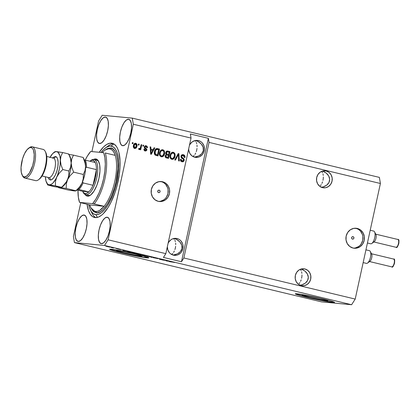 <?xml version="1.0" encoding="UTF-8"?>
<svg xmlns="http://www.w3.org/2000/svg" width="420" height="420" viewBox="0 0 420 420"><rect width="100%" height="100%" fill="white"/><g stroke="black" fill="none" stroke-linecap="round" stroke-linejoin="round"><path stroke-width="0.63" d="M353.036 236.665A1.255 1.155 -84.6 0 1 352.648 239.138A1.255 1.155 -84.6 0 1 352.501 239.111L351.781 238.56L351.64 237.615L352.159 236.833L353.036 236.665L353.756 237.211L353.892 238.156L353.378 238.943L352.501 239.111A1.255 1.155 -84.6 0 1 352.884 236.639A1.255 1.155 -84.6 0 1 353.036 236.665L352.737 236.633L353.036 236.665M353.498 248.147A10.038 9.261 95.4 0 0 362.906 239.243A10.038 9.261 95.4 0 0 355.85 228.317L357.315 228.459A10.038 9.261 -84.6 0 1 364.319 239.778A10.038 9.261 -84.6 0 1 354.228 248.246A10.038 9.261 -84.6 0 1 353.042 248.047L349.755 246.477L347.293 243.653L346.033 240.004L346.164 236.093L347.666 232.507L350.312 229.798L353.703 228.375L357.315 228.459L360.602 230.034L363.064 232.859L364.329 236.502L364.198 240.419L362.691 243.999L360.045 246.708L356.659 248.131L353.042 248.047A10.038 9.261 -84.6 0 1 346.043 236.733A10.038 9.261 -84.6 0 1 356.129 228.26A10.038 9.261 -84.6 0 1 357.315 228.459L355.85 228.317A10.038 9.261 95.4 0 0 355.394 228.223M159.196 190.171A1.255 1.155 -84.6 0 1 158.812 192.644A1.255 1.155 -84.6 0 1 158.66 192.623L157.941 192.071L157.799 191.126L158.319 190.339L159.196 190.171L159.915 190.722L160.057 191.667L159.537 192.454L158.66 192.623A1.255 1.155 -84.6 0 1 159.049 190.145A1.255 1.155 -84.6 0 1 159.196 190.171L158.897 190.145L159.196 190.171M158.713 201.427A10.038 9.261 95.4 0 0 168.121 192.523A10.038 9.261 95.4 0 0 161.065 181.603L162.529 181.739A10.038 9.261 -84.6 0 1 169.533 193.058A10.038 9.261 -84.6 0 1 159.442 201.527A10.038 9.261 -84.6 0 1 158.256 201.332L154.97 199.757L152.507 196.933L151.247 193.284L151.379 189.373L152.88 185.787L155.526 183.078L158.917 181.66L162.529 181.739L165.816 183.314L168.284 186.139L169.543 189.787L169.412 193.699L167.911 197.284L165.26 199.994L161.873 201.411L158.256 201.332A10.038 9.261 -84.6 0 1 151.258 190.013A10.038 9.261 -84.6 0 1 161.343 181.545A10.038 9.261 -84.6 0 1 162.529 181.739L161.065 181.603A10.038 9.261 95.4 0 0 160.608 181.503M326.834 300.757L326.944 300.263L327.873 300.725A13.209 0.662 12.3 0 1 326.834 300.757L309.892 297.428L302.988 295.559L302.064 295.097L303.104 295.066A13.209 0.662 12.3 0 1 317.63 297.827A13.209 0.662 12.3 0 1 327.873 300.725L326.834 300.757A13.209 0.662 12.3 0 1 312.312 297.995A13.209 0.662 12.3 0 1 302.064 295.097A13.209 0.662 12.3 0 1 303.104 295.066L320.045 298.394L326.949 300.269L326.834 300.757M141.067 256.205L141.178 255.707L142.107 256.174A13.209 0.662 12.3 0 1 141.067 256.205L124.126 252.877L117.222 251.003L116.293 250.541L117.332 250.509A13.209 0.662 12.3 0 1 131.859 253.276A13.209 0.662 12.3 0 1 142.107 256.168L141.067 256.205A13.209 0.662 12.3 0 1 126.541 253.439A13.209 0.662 12.3 0 1 116.293 250.541A13.209 0.662 12.3 0 1 117.332 250.509L134.274 253.838L141.183 255.712L141.067 256.205M109.662 249.202A20.076 1.003 -167.7 0 0 126.126 253.701A20.076 1.003 -167.7 0 0 147.236 257.68L147.194 257.88A20.076 1.003 12.3 0 1 125.118 253.68A20.076 1.003 12.3 0 1 109.547 249.275A20.076 1.003 12.3 0 1 111.121 249.228L133.203 253.428L143.189 255.885L148.775 257.828L142.868 257.271L125.113 253.675L112.728 250.541L109.877 249.548L109.547 249.275L109.967 249.165L111.121 249.228A20.076 1.003 12.3 0 1 133.198 253.428A20.076 1.003 12.3 0 1 148.775 257.828A20.076 1.003 12.3 0 1 147.194 257.88L147.236 257.68A20.076 1.003 -167.7 0 0 148.696 257.712M295.433 293.753A20.076 1.003 -167.7 0 0 311.892 298.258A20.076 1.003 -167.7 0 0 333.002 302.237L332.96 302.431A20.076 1.003 12.3 0 1 310.884 298.231A20.076 1.003 12.3 0 1 295.312 293.832A20.076 1.003 12.3 0 1 296.893 293.785L318.974 297.985L331.359 301.119L334.541 302.384L325.637 301.298L310.879 298.231L298.494 295.097L295.643 294.105L295.312 293.832L295.733 293.722L296.893 293.785A20.076 1.003 12.3 0 1 318.969 297.985A20.076 1.003 12.3 0 1 334.541 302.384A20.076 1.003 12.3 0 1 332.96 302.431L333.002 302.237A20.076 1.003 -167.7 0 0 334.462 302.264M303.098 269.861L301.151 268.984L304.826 271L303.098 269.861M306.254 272.365L304.826 271L307.34 273.893L306.254 272.365M308.038 275.531L307.34 273.893L308.322 277.216L308.038 275.531M308.175 278.88L308.322 277.216L307.613 280.46L308.175 278.88M306.653 281.904L307.613 280.46L305.324 283.143L306.653 281.904M303.686 284.135L305.324 283.143L301.807 284.844L303.686 284.135M299.744 285.243L301.807 284.844L299.744 285.243M304.836 268.952A8.531 7.87 -84.6 0 1 310.784 278.576A8.531 7.87 -84.6 0 1 302.211 285.773A8.531 7.87 -84.6 0 1 301.203 285.605L298.41 284.267L296.315 281.867L295.244 278.764L295.355 275.441L296.63 272.396L298.882 270.092L301.765 268.884L304.836 268.952L307.629 270.291L309.724 272.69L310.795 275.793L310.685 279.116L309.409 282.167L307.156 284.466L304.274 285.673L301.203 285.605A8.531 7.87 -84.6 0 1 295.255 275.987A8.531 7.87 -84.6 0 1 303.828 268.784A8.531 7.87 -84.6 0 1 304.836 268.952L302.804 268.763L304.836 268.952M324.455 171.911L322.507 171.034L326.183 173.05L324.455 171.911M327.611 174.41L326.183 173.05L328.697 175.943L327.611 174.41M329.395 177.581L328.697 175.943L329.679 179.267L329.395 177.581M329.532 180.931L329.679 179.267L328.97 182.511L329.532 180.931M328.004 183.95L328.97 182.511L326.681 185.194L328.004 183.95M325.043 186.186L326.681 185.194L323.164 186.895L325.043 186.186M321.101 187.294L323.164 186.895L321.101 187.294M326.193 171.003A8.531 7.87 -84.6 0 1 332.141 180.626A8.531 7.87 -84.6 0 1 323.568 187.824A8.531 7.87 -84.6 0 1 322.56 187.656L319.767 186.317L317.672 183.918L316.601 180.815L316.712 177.492L317.987 174.447L320.24 172.142L323.122 170.935L326.193 171.003L328.986 172.342L331.081 174.741L332.152 177.844L332.042 181.167L330.76 184.212L328.514 186.517L325.631 187.724L322.56 187.656A8.531 7.87 -84.6 0 1 316.606 178.033A8.531 7.87 -84.6 0 1 325.185 170.835A8.531 7.87 -84.6 0 1 326.193 171.003L324.161 170.809L326.193 171.003M320.407 185.745L321.232 184.674L320.407 185.745M321.951 183.377L322.539 181.902L321.951 183.377M322.98 180.306L323.248 178.652L322.98 180.306M323.337 177.004L323.248 178.652L323.337 177.004M322.975 173.969L323.248 175.423L322.975 173.969M321.946 171.67L322.539 172.704L321.946 171.67M299.05 283.694L299.875 282.623L299.05 283.694M300.594 281.327L301.182 279.851L300.594 281.327M301.623 278.255L301.891 276.602L301.623 278.255M301.98 274.953L301.891 276.602L301.98 274.953M301.618 271.924L301.891 273.373L301.618 271.924M300.589 269.619L301.182 270.653L300.589 269.619M174.899 238.702L176.852 239.578L174.899 238.702M178.573 240.723L176.852 239.578L180.007 242.083L178.573 240.723M181.094 243.611L180.007 242.083L181.792 245.249L181.094 243.611M182.07 246.934L181.792 245.249L181.928 248.598L182.07 246.934M181.361 250.184L181.928 248.598L180.401 251.622L181.361 250.184M179.078 252.861L180.401 251.622L177.44 253.859L179.078 252.861M175.555 254.567L177.44 253.859L173.497 254.966L175.555 254.567M172.851 255.019L173.497 254.966L172.851 255.019M177.041 238.529A8.531 7.87 -84.6 0 1 182.994 248.147A8.531 7.87 -84.6 0 1 174.421 255.344A8.531 7.87 -84.6 0 1 173.413 255.176L170.615 253.843L169.459 252.756L167.843 249.947L167.354 246.65A8.531 7.87 -84.6 0 0 173.413 255.176L176.484 255.25L177.975 254.798L180.59 253.008L181.613 251.738L182.894 248.692L183.005 245.364L182.611 243.758L180.994 240.949L179.839 239.862L178.505 239.043L175.513 238.329L172.478 238.907L171.092 239.668L168.84 241.967L168.058 243.442A8.531 7.87 -84.6 0 1 176.033 238.361A8.531 7.87 -84.6 0 1 177.041 238.529M196.256 140.753L198.209 141.629L196.256 140.753M199.93 142.769L198.209 141.629L201.364 144.134L199.93 142.769M202.451 145.661L201.364 144.134L203.149 147.299L202.451 145.661M203.427 148.984L203.149 147.299L203.285 150.649L203.427 148.984M202.718 152.234L203.285 150.649L201.758 153.673L202.718 152.234M200.429 154.912L201.758 153.673L198.797 155.909L200.429 154.912M196.912 156.618L198.797 155.909L194.854 157.012L196.912 156.618M194.208 157.07L194.854 157.012L194.208 157.07M198.398 140.579A8.531 7.87 -84.6 0 1 204.351 150.197A8.531 7.87 -84.6 0 1 195.778 157.395A8.531 7.87 -84.6 0 1 194.77 157.227L191.972 155.894L189.882 153.489L188.806 150.392L188.711 148.701A8.531 7.87 -84.6 0 0 194.77 157.227L197.841 157.3L199.332 156.849L201.947 155.059L202.97 153.788L203.747 152.329L204.456 149.079L203.968 145.803L202.351 143L201.196 141.913L199.857 141.094L196.87 140.38L195.326 140.506L192.449 141.713L190.197 144.018L189.409 145.493A8.531 7.87 -84.6 0 1 197.39 140.411A8.531 7.87 -84.6 0 1 198.398 140.579M182.637 155.421L181.225 156.314L182.275 155.395M193.268 156.272L194.161 155.468L193.268 156.272M194.98 154.392L195.699 153.095L194.98 154.392M196.292 151.62L196.728 150.024L196.292 151.62M197.001 148.37L196.728 150.024L197.001 148.37M196.996 145.142L197.09 146.722L196.996 145.142M196.287 142.427L196.728 143.692L196.287 142.427M194.98 140.632L195.699 141.393L194.98 140.632M171.911 254.221L172.804 253.418L171.911 254.221M173.623 252.347L174.342 251.045L173.623 252.347M174.935 249.569L175.371 247.973L174.935 249.569M175.644 246.325L175.371 247.973L175.644 246.325M175.639 243.091L175.733 244.671L175.639 243.091M174.93 240.377L175.371 241.642L174.93 240.377M173.623 238.581L174.342 239.342L173.623 238.581M107.137 217.219A13.55 5.187 103.5 0 1 107.415 217.266A13.55 5.187 103.5 0 1 109.379 231.294A13.55 5.187 103.5 0 1 101.372 243.668L99.598 242.471L98.532 239.442L98.338 235.048L99.047 229.95L100.548 224.926L102.611 220.742L104.927 218.038L107.137 217.219L108.911 218.416L109.972 221.445L110.166 225.839L109.457 230.937L107.961 235.961L105.898 240.146L103.583 242.849L101.372 243.668A13.55 5.187 103.5 0 1 101.094 243.621A13.55 5.187 103.5 0 1 99.125 229.593A13.55 5.187 103.5 0 1 107.137 217.219L107.683 217.35L107.137 217.219M128.494 119.27A13.55 5.187 103.5 0 1 128.772 119.317A13.55 5.187 103.5 0 1 130.736 133.345A13.55 5.187 103.5 0 1 122.724 145.719L120.955 144.522L119.889 141.493L119.695 137.099L120.404 132.001L121.905 126.977L123.968 122.792L126.278 120.089L128.494 119.27L130.263 120.467L131.329 123.496L131.523 127.89L130.814 132.988L129.318 138.012L127.249 142.196L124.939 144.9L122.724 145.719A13.55 5.187 103.5 0 1 122.451 145.672A13.55 5.187 103.5 0 1 120.482 131.644A13.55 5.187 103.5 0 1 128.494 119.27L129.04 119.401L128.494 119.27M105.352 117.07A13.55 5.187 103.5 0 1 105.63 117.117A13.55 5.187 103.5 0 1 107.599 131.145A13.55 5.187 103.5 0 1 99.587 143.519L97.813 142.322L96.752 139.293L96.558 134.899L97.267 129.796L98.763 124.777L100.826 120.593L103.142 117.889L105.352 117.07L107.126 118.267L108.192 121.291L108.386 125.69L107.677 130.788L106.176 135.812L104.113 139.991L101.798 142.7L99.587 143.519A13.55 5.187 103.5 0 1 99.309 143.472A13.55 5.187 103.5 0 1 97.346 129.439A13.55 5.187 103.5 0 1 105.352 117.07L105.898 117.201L105.352 117.07M83.995 215.019A13.55 5.187 103.5 0 1 84.273 215.066A13.55 5.187 103.5 0 1 86.242 229.094A13.55 5.187 103.5 0 1 78.23 241.469L76.456 240.272L75.395 237.242L75.201 232.848L75.91 227.75L77.406 222.726L79.469 218.542L81.785 215.838L83.995 215.019L85.769 216.216L86.835 219.245L87.029 223.64L86.32 228.737L84.819 233.762L82.756 237.946L80.441 240.65L78.23 241.469A13.55 5.187 103.5 0 1 77.952 241.421A13.55 5.187 103.5 0 1 75.989 227.393A13.55 5.187 103.5 0 1 83.995 215.019L84.541 215.15L83.995 215.019M111.479 143.147A38.141 14.595 103.5 0 1 112.255 143.278A38.141 14.595 103.5 0 1 117.789 182.768A38.141 14.595 103.5 0 1 95.245 217.591L92.542 216.605L90.258 214.221L88.473 210.541L87.05 204.298A38.141 14.595 103.5 0 0 94.463 217.46A38.141 14.595 103.5 0 0 95.245 217.591L98.259 217.145L101.472 215.292L103.115 213.853L107.987 207.674L111.038 202.204L115.028 192.507L117.148 185.404L119.317 174.473L120.005 167.412L120.057 160.85L118.933 152.481L117.427 148.197L116.466 146.512L114.182 144.134L112.875 143.462L110.003 143.189L106.874 144.344L103.609 146.885L99.246 152.287A38.141 14.595 103.5 0 1 111.479 143.147M209.066 142.396L183.866 257.98L355.205 299.072L380.405 183.493L209.066 142.396L380.405 183.493L379.37 177.392L132.284 118.13L379.37 177.392L380.405 183.493L355.205 299.072L183.866 257.98L181.466 261.749L163.433 257.423L165.832 253.654L191.032 138.07L133.319 124.231L108.113 239.809L165.832 253.654L108.113 239.809L104.522 245.464L74.44 242.608L321.531 301.87L351.608 304.731L104.522 245.464L351.608 304.731L355.205 299.072L351.608 304.731L321.531 301.87L74.44 242.608L73.406 236.507L80.761 202.787L73.406 236.507L74.44 242.608L104.522 245.464L108.113 239.809L133.319 124.231L191.032 138.07L190.344 134.006L208.378 138.332L209.066 142.396L183.866 257.98L181.466 261.749L208.378 138.332L209.066 142.396M181.954 161.758C183.089 161.978 183.839 161.501 184.196 160.319L183.808 160.282L183.75 159.191L182.516 157.988L183.808 160.282L184.196 160.319L182.905 158.025L181.372 157.169L181.225 156.314L182.905 158.025L181.225 156.314L183.141 155.484L184.306 157.447L184.978 157.516C185.215 156.041 184.679 155.101 183.372 154.691C182.154 154.439 181.351 154.948 180.952 156.214L181.85 154.87L183.582 154.754L184.769 155.699L184.978 157.516L184.306 157.447L184.259 156.471L183.43 155.578L182.422 155.463L181.687 156.098L181.76 157.206L183.755 158.629L184.228 159.579L184.002 160.871L183.036 161.732L181.582 161.637L180.511 160.493L180.464 159.243L181.136 159.311L181.272 160.382L182.217 160.976L183.194 160.766L183.577 159.952L183.304 159.169L181.214 157.721L180.952 156.214L181.566 158.083L183.488 159.395L183.545 160.141L182.107 160.949L181.136 159.311L180.464 159.243C180.269 160.566 180.768 161.406 181.954 161.758L182.285 161.81M174.762 159.936L178.243 153.557L178.925 153.72L179.314 161.028L178.642 160.865L178.442 154.45L175.445 160.099L174.762 159.936L175.445 160.099L178.442 154.45L178.642 160.865L179.314 161.028L178.925 153.72L178.243 153.557L174.762 159.936M173.46 152.444L174.935 153.804L174.552 153.767L174.678 156.272L175.061 156.308L174.935 153.804L172.788 152.219L173.838 152.476L174.82 153.526L175.182 155.038L174.988 156.623L173.754 158.812L172.667 159.348L171.628 159.275L170.315 158.188L169.937 155.82L170.798 153.368L172.2 152.297L173.308 152.281L172.583 152.187M162.283 149.698L163.349 149.961L164.183 150.749L164.672 153.158L163.49 156.088L162.466 156.755L161.427 156.828L159.826 155.673L159.442 153.3L160.303 150.853L161.71 149.782L162.818 149.762L162.089 149.667M153.122 149.688L154.119 147.772L154.802 147.934L151.294 154.308L150.654 154.156L150.129 146.816L150.811 146.979L150.916 149.158L153.122 149.688L150.916 149.158L150.811 146.979L150.129 146.816L150.654 154.156L151.294 154.308L154.802 147.934L154.119 147.772L153.122 149.688L152.738 149.651L153.122 149.688M132.211 143.546L132.421 142.569L133.077 142.727L132.867 143.703L132.211 143.546L132.867 143.703L133.077 142.727L132.421 142.569L132.211 143.546M135.329 143.225L135.377 143.236C136.563 143.797 136.962 144.8 136.579 146.244L136.962 146.281C137.351 144.837 136.946 143.834 135.765 143.273C134.442 143.241 133.665 143.981 133.423 145.488L134.51 143.504L135.55 143.236L136.511 143.687L137.083 145.362L136.211 147.929L135.061 148.486L133.896 148.034L133.376 147.068L133.423 145.488C133.061 146.905 133.46 147.893 134.636 148.439L134.495 148.444M138.275 145L138.49 144.023L139.146 144.181L138.931 145.157L138.275 145L138.931 145.157L139.146 144.181L138.49 144.023L138.275 145M139.23 149.541L140.201 148.843L139.813 148.806L140.201 148.843L140.028 149.636L140.684 149.793L141.771 144.811L141.115 144.653L140.548 147.236L141.115 144.653L141.771 144.811L140.684 149.793L140.028 149.636L140.201 148.843L139.382 149.557L138.673 149.126L139.072 148.47L140.007 148.512L140.548 147.236L140.212 148.228L139.498 148.669L139.072 148.47L138.673 149.126L139.319 149.552M142.784 146.081L143 145.105L143.656 145.262L143.441 146.239L142.784 146.081L143.441 146.239L143.656 145.262L143 145.105L142.784 146.081M145.625 146.444L144.606 147.016L146.008 146.48L146.748 147.688L147.425 147.756L146.207 145.782C145.236 145.588 144.606 145.997 144.307 147.016L144.784 146.102L145.593 145.73L146.779 146.018L147.373 146.9L147.425 147.756L146.748 147.688L146.186 146.538L145.467 146.486L145.031 146.911L145.068 147.578L146.895 149.326L146.648 150.439L145.672 151.006L144.58 150.738L144.008 150.082L143.923 149.168L144.601 149.237L145.241 150.234L145.945 150.187L146.213 149.693L144.475 148.202L144.307 147.016L146.081 149.357L146.197 149.819L145.241 150.234L144.601 149.237L143.923 149.168L145.383 151.001M157.616 148.612C155.841 148.481 154.786 149.441 154.46 151.499L155.048 149.846L156.177 148.675L159.479 149.058L157.983 155.915L154.875 154.807L154.334 153.468L154.46 151.499C154.035 152.933 154.292 154.14 155.227 155.117L157.983 155.915L159.479 149.058L157.232 148.575L159.479 149.058L159.091 149.021L157.61 155.825L159.091 149.021L156.781 148.496M168.026 151.106C166.803 150.822 166.021 151.342 165.679 152.659L166.866 151.084L169.969 151.573L168.478 158.429L166.189 157.862L165.375 157.238L165.218 155.61L166.178 154.555L165.659 153.704L165.679 152.659L166.178 154.555L165.16 155.82C165.008 156.986 165.459 157.7 166.52 157.962L168.478 158.429L169.969 151.573L167.643 151.069L169.969 151.573L169.585 151.536L168.1 158.34L169.585 151.536L167.548 151.027M91.922 151.589L98.611 120.929L102.202 115.269L132.284 118.13L133.319 124.231L132.284 118.13L102.202 115.269L98.611 120.929L91.922 151.589M163.296 260.096L159.385 259.24L162.083 259.497L163.296 260.096L162.787 259.665L162.703 260.038L166.105 260.458L163.296 260.096M153.106 257.623L158.235 258.673L152.922 257.628M147.063 256.284L152.428 257.182L151.615 257.376L150.943 257.213L151.809 257.077L147.063 256.284L151.809 257.077L150.943 257.213L151.615 257.376L152.428 257.182L151.751 257.019L147.063 256.284M142.947 255.103L148.192 256.321L142.537 255.103M132.458 252.583L137.697 253.801L132.043 252.588M126.268 251.024L122.955 250.504L123.638 250.273L126.268 251.024L123.638 250.273L122.955 250.504L126.268 251.024M105.625 246.01L106.664 246.204L105.625 246.01M106.564 246.325L110.392 247.186L106.249 246.325M111.694 247.464L112.733 247.658L111.694 247.464M113.6 248.015L111.332 247.595L113.6 248.015M116.12 248.53L117.159 248.719L116.12 248.53M117.548 248.903L120.661 249.648L117.395 248.903M127.355 251.365L132.983 252.515L130.284 252.257L127.355 251.365C126.677 251.286 126.74 251.359 127.549 251.596L132.983 252.515L127.355 251.365C126.677 251.286 126.74 251.359 127.549 251.596L127.549 251.596M137.765 253.958L143.477 255.035L137.613 253.958M169.475 261.387L166.157 260.862L166.84 260.636L169.475 261.387L166.84 260.636L166.157 260.862L169.475 261.387M173.628 262.259L169.47 261.66L173.628 262.259M110.114 247.175L110.45 247.175M109.457 247.018L107.63 246.682M111.332 247.595L111.846 247.737L111.332 247.595M123.601 250.614L123.627 250.278L123.554 250.603L123.805 250.315L125.738 250.94L123.617 250.598M127.995 251.659L132.022 252.284L128.006 251.522M137.487 253.785L137.776 253.722M136.836 253.633L132.793 252.625L137.177 253.528M138.369 254.047L141.251 254.683L138.469 254.116M142.506 254.846L139.367 254.189L142.506 254.846M147.982 256.305L148.271 256.237M147.331 256.147L143.288 255.14L147.672 256.048M151.678 257.093L151.615 257.376L151.678 257.093M154.119 257.696L154.45 257.864M162.194 259.602L162.703 260.038L162.787 259.665L159.385 259.24L162.194 259.602M168.945 261.303L166.756 260.967L166.829 260.642L166.756 260.967L167.008 260.678L168.945 261.303L166.756 260.967L168.945 261.303M174.148 262.505L174.426 262.479M109.069 246.818L107.242 246.482M132.41 142.622L133.077 142.727L132.694 142.69L132.489 143.614L132.694 142.69L132.41 142.622M134.636 148.439C135.938 148.481 136.715 147.756 136.962 146.281L136.579 146.244C136.332 147.719 135.555 148.444 134.253 148.402M136.143 147.452L136.678 144.863L136.127 143.651L135.272 143.215M136.579 144.417L136.395 144.002M134.673 148.449L136.017 147.656M134.715 147.714L134.09 145.593L135.592 143.981L136.306 146.123L134.809 147.73L134.027 147.494L133.613 146.191L134.174 144.401M134.29 144.27L135.061 143.923M134.421 147.693L135.629 147.499L136.227 146.433L136.358 144.858L135.592 143.981L135.083 143.923L133.707 145.556L134.09 145.593L133.707 145.556L134.495 147.709M135.592 143.981L134.684 144.302L134.09 145.593L134.143 147.157L134.809 147.73M138.479 144.076L139.146 144.181L138.758 144.144L138.558 145.068L138.758 144.144L138.479 144.076M141.383 144.774L140.306 149.704L141.383 144.774M138.999 149.52L139.813 148.806L138.847 149.504M138.689 148.433L139.246 148.643M139.188 148.643L139.498 148.669M139.167 148.638L138.889 148.554M142.989 145.157L143.656 145.262L143.267 145.226L143.068 146.15L143.267 145.226L142.989 145.157M146.207 145.782L145.824 145.745L147.037 147.719L146.822 146.438L145.924 145.73M145.11 150.953L146.874 149.877L146.491 149.84L146.202 148.643L145.215 147.924L146.491 149.84L146.874 149.877L145.598 147.961L144.606 147.389L144.606 147.016L144.653 147.504L145.042 147.541L144.989 147.053L144.606 147.016L144.879 146.559L146.008 146.48M145.005 150.964L146.066 150.628L146.491 149.84L144.727 150.916M144.858 150.197L143.923 149.168L144.601 149.237L144.212 149.2L145.241 150.234M144.879 146.559L145.241 146.412M154.093 147.819L154.802 147.934L154.418 147.898L150.932 154.224L154.418 147.898L154.093 147.819M150.134 146.869L150.811 146.979L150.428 146.942L150.533 149.121L152.738 149.651L150.533 149.121L150.428 146.942L150.134 146.869M151.158 152.549L151.011 152.859M150.743 153.478L150.575 149.977L150.743 153.478L151.127 153.515L150.743 153.478M152.733 150.439L151.127 153.515L151.079 152.024L150.691 151.988L151.079 152.024L150.959 150.014L150.575 149.977L152.733 150.439L150.959 150.014L151.127 153.515L152.733 150.439M157.117 154.917L155.143 154.303L154.591 153.053L155.132 150.392L156.256 149.326L156.886 149.341L155.342 150.014L154.728 151.631L155.143 154.303L157.117 154.917M155.684 149.604L156.13 149.357M157.133 149.394L155.342 150.014L155.731 150.05L154.98 153.09L155.531 154.34L157.5 154.954L158.645 149.698L157.5 154.954L155.143 154.303L155.531 154.34L155.111 151.667L154.728 151.631L155.111 151.667L155.731 150.05L157.521 149.431L158.645 149.698L156.896 149.347M156.697 149.321L157.521 149.431M162.818 149.762L164.441 151.284L162.818 149.762L160.729 150.365L159.553 152.675C159.07 154.654 159.642 156.03 161.28 156.797C163.102 156.849 164.199 155.846 164.572 153.788L164.441 151.284L164.057 151.247L164.183 153.752L164.572 153.788L164.183 153.752L161.416 156.823M161.49 156.823L163.107 156.051L164.021 154.382L164.278 152.166L163.427 150.255M162.965 149.924L162.157 149.678M161.784 156.791L162.078 156.718M161.291 155.999L160.036 155.195L159.742 153.216L160.608 151.079L162.041 150.491M163.916 153.62C163.674 155.227 162.85 156.02 161.448 155.993L159.752 154.429L161.065 155.957L162.136 156.02L163.139 155.421L164.026 152.686L163.684 151.347L162.645 150.565C163.858 151.137 164.278 152.155 163.916 153.62M162.262 150.528C160.892 150.502 160.078 151.263 159.815 152.817L160.204 152.854L160.136 154.466L160.204 152.854L159.815 152.817L159.752 154.429L161.448 155.993M160.204 152.854C160.466 151.3 161.28 150.538 162.645 150.565L160.991 151.116L160.204 152.854M162.015 150.486L162.645 150.565M166.798 151.804L167.454 151.867L166.798 151.804L167.186 151.841L166.798 151.804L165.947 152.775L166.336 152.812L165.947 152.775L167.018 154.292L168.614 154.623L167.407 154.329L166.336 152.812L167.186 151.841L169.139 152.219L168.614 154.623L166.53 154.14L165.989 153.594L166.231 152.135L167.291 151.835M167.606 157.432L165.648 156.802L165.716 155.269L166.236 155.017L165.459 155.831L166.535 157.174L167.606 157.432M165.548 155.531L165.716 155.269M166.625 155.053L165.937 155.568L165.895 156.634L167.995 157.469L168.441 155.421L167.995 157.469L166.535 157.174L166.918 157.211L165.459 155.831L166.625 155.053L166.236 155.017L168.441 155.421L167.281 155.143M166.898 155.106L166.236 155.017L166.898 155.106M167.186 151.841L167.837 151.903L166.614 152.171L166.373 153.631L166.918 154.177L168.614 154.623L169.139 152.219L167.837 151.903M173.308 152.281L171.224 152.88L170.042 155.19C169.565 157.174 170.137 158.55 171.775 159.311L171.712 159.332M171.775 159.311C173.597 159.369 174.694 158.366 175.061 156.308L174.678 156.272L171.906 159.343M171.98 159.343L173.597 158.566L174.515 156.896L174.773 154.686L173.922 152.775M172.279 159.311L172.573 159.233M171.785 158.513L170.531 157.71L170.237 155.731L171.103 153.599L172.531 153.006M174.41 156.14C174.163 157.747 173.345 158.534 171.943 158.513L170.247 156.949L171.554 158.477L172.856 158.477L173.628 157.936L174.521 155.201L174.095 153.736L173.14 153.085C174.347 153.652 174.773 154.67 174.41 156.14M172.757 153.048C171.386 153.022 170.572 153.783 170.31 155.332L170.693 155.369L170.63 156.986L170.693 155.369L170.31 155.332L170.247 156.949L171.943 158.513M170.693 155.369C170.956 153.82 171.775 153.059 173.14 153.085L171.486 153.636L170.693 155.369M172.51 153.006L173.14 153.085M178.216 153.605L178.925 153.72L178.537 153.683L178.925 160.934L178.537 153.683L178.216 153.605M178.059 154.413L178.442 154.45L178.059 154.413L177.544 155.426L177.933 155.463L177.544 155.426L175.082 160.015L178.059 154.413M183.372 154.691L182.989 154.654C184.296 155.064 184.832 156.004 184.595 157.479L184.38 155.662L182.994 154.628M182.48 155.4L183.141 155.484M181.928 161.779L183.225 161.353L183.808 160.282L182.096 161.784M181.724 160.912L180.884 160.346L180.464 159.243L181.136 159.311L180.752 159.275L181.724 160.912L182.107 160.949M182.291 161.779L182.648 161.695M163.433 257.423L165.832 253.654L191.032 138.07L190.344 134.006L208.378 138.332L181.466 261.749L163.433 257.423M295.685 293.906L300.941 295.58L314.743 298.888L325.679 301.103L334.541 302.384M109.919 249.354L118.12 251.795L128.977 254.336L142.91 257.072L148.816 257.633M160.409 201.275L163.795 199.852L165.239 198.634L166.441 197.143L167.947 193.557L168.079 189.646L167.612 187.751L165.716 184.453L164.351 183.172M162.781 182.212L161.065 181.603M355.194 247.989L358.58 246.572L360.024 245.353L361.226 243.863L362.733 240.277L362.864 236.366L362.397 234.47L360.502 231.173L359.137 229.892M357.567 228.931L355.85 228.317M87.969 195.232A18.065 6.914 -76.5 0 0 88.699 195.405L87.581 196.166L89.087 195.946L90.694 195.017L93.949 191.21L96.857 185.325L98.968 178.253L99.96 171.077L99.687 164.892L98.191 160.629L97.046 159.437L95.697 158.944A19.073 7.298 103.5 0 0 93.508 159.484L95.697 158.944L96.369 160.109L95.697 158.944A19.073 7.298 103.5 0 1 98.627 161.38A19.073 7.298 103.5 0 1 98.737 179.261A19.073 7.298 103.5 0 1 90.531 195.143A19.073 7.298 103.5 0 1 87.581 196.166L88.699 195.405A18.065 6.914 -76.5 0 0 91.019 194.754A18.065 6.914 103.5 0 1 88.699 195.405A18.065 6.914 103.5 0 1 88.326 195.342M98.884 161.952A18.065 6.914 -76.5 0 0 96.385 160.141A18.065 6.914 103.5 0 1 96.752 160.204A18.065 6.914 103.5 0 1 98.884 161.952M95.623 211.496L97.618 211.302L99.734 210.352L104.102 206.304A32.12 12.29 -76.5 0 0 115.206 155.369L105.289 152.99A32.12 12.29 103.5 0 1 94.18 203.926L104.102 206.304L89.712 204.934L90.804 207.617L92.174 209.633L93.797 210.934L95.623 211.496A1.003 0.924 -84.6 0 1 96.317 212.693L90.962 207.911L92.925 210.95L93.965 211.838L96.317 212.693L97.598 212.657L100.312 211.654L103.147 209.444L107.378 204.078L111.263 196.675L114.471 187.861L116.088 181.577L117.815 169.118L117.857 163.417L117.343 158.366L116.293 154.166L114.744 150.969L112.754 148.901L110.408 148.045A1.003 0.924 -84.6 0 1 109.499 148.832A1.003 0.924 95.4 0 0 110.408 148.045C114.413 147.1 121.133 157.637 116.088 181.577C110.696 205.485 99.755 214.347 96.317 212.693A1.003 0.924 95.4 0 0 95.623 211.496A32.12 12.29 -76.5 0 0 104.102 206.304A32.12 12.29 -76.5 0 0 115.206 155.369A32.12 12.29 -76.5 0 0 110.108 148.958M97.466 217.397L95.886 214.652A35.133 13.445 103.5 0 1 90.489 210.163A35.133 13.445 103.5 0 1 88.715 204.697L89.649 208.163L91.292 211.549L93.398 213.743L95.886 214.652L97.466 217.397M106.806 147.073A38.141 14.595 103.5 0 1 113.568 143.771A38.141 14.595 -76.5 0 0 108.287 145.85L105.404 147.977A35.133 13.445 103.5 0 1 110.838 146.087L113.925 143.971L110.838 146.087L113.327 146.995L115.432 149.189L117.075 152.576L118.193 157.033L118.739 162.388L118.692 168.436L118.057 174.941L116.86 181.65L115.143 188.317L112.97 194.675L110.434 200.482L107.62 205.517L104.643 209.585L101.619 212.531L98.663 214.242L95.886 214.652A35.133 13.445 103.5 0 0 116.86 181.65A35.133 13.445 103.5 0 0 110.838 146.087L109.478 146.123L106.596 147.189L103.593 149.53L101.026 152.455A35.133 13.445 103.5 0 1 105.404 147.977M90.489 210.163L92.09 213.365A38.141 14.595 -76.5 0 0 95.86 217.618A38.141 14.595 103.5 0 1 91.329 211.607M94.81 211.344A32.12 12.29 -76.5 0 1 89.712 204.934L104.102 206.304L92.594 203.642L79.574 202.403A31.117 11.907 103.5 0 1 77.983 190.192L78.367 197.337L79.574 202.403L89.712 204.934L79.574 202.403L92.594 203.642L95.923 199.007L98.984 193.048L101.598 186.134L103.593 178.694L104.853 171.181L105.305 164.068L104.911 157.778L103.703 152.707L90.683 151.473L87.355 156.109L85.197 160.104A31.117 11.907 103.5 0 1 90.683 151.473L103.703 152.707A31.117 11.907 103.5 0 1 92.594 203.642L94.18 203.926A32.12 12.29 -76.5 0 0 105.289 152.99L115.206 155.369L114.114 152.691L112.744 150.675L111.121 149.368L109.295 148.806L107.3 149.006L105.189 149.956L102.081 152.554M85.103 194.513A19.073 7.298 103.5 0 0 87.581 196.166L86.231 195.673L85.087 194.486M110.408 148.045L107.793 148.428L104.801 150.203L110.408 148.045M85.302 193.557A17.062 6.531 103.5 0 1 82.682 191.378A17.062 6.531 103.5 0 1 82.645 191.305L83.822 192.911L85.302 193.557L87.003 193.216L88.814 191.893L82.645 191.305L77.186 189.998L82.645 191.305L88.814 191.893A17.062 6.531 103.5 0 1 85.302 193.557L85.99 194.754L85.302 193.557M90.395 160.855A18.065 6.914 103.5 0 1 93.681 159.495A18.065 6.914 -76.5 0 0 90.888 160.466L89.927 161.175A17.062 6.531 103.5 0 1 92.563 160.256L93.681 159.495A18.065 6.914 103.5 0 1 94.048 159.553A18.065 6.914 103.5 0 1 96.668 178.259A18.065 6.914 103.5 0 1 85.99 194.754A18.065 6.914 103.5 0 1 85.622 194.696A18.065 6.914 103.5 0 1 82.955 191.877M82.682 191.378L83.213 192.449A18.065 6.914 -76.5 0 0 85.99 194.754L88.699 195.405L85.99 194.754A18.065 6.914 -76.5 0 0 96.779 177.786A18.065 6.914 -76.5 0 0 93.681 159.495L89.859 161.222A17.062 6.531 103.5 0 1 89.927 161.175M95.225 162.509L94.043 160.907L92.563 160.256A17.062 6.531 103.5 0 1 95.225 162.509A17.062 6.531 103.5 0 1 96.427 169.622L93.009 185.293L95.487 177.534L96.427 169.622A17.062 6.531 103.5 0 1 93.009 185.293A17.062 6.531 103.5 0 1 88.814 191.893A17.062 6.531 -76.5 0 0 93.009 185.293L83.092 182.915L82.551 181.724L83.092 182.915A17.062 6.531 103.5 0 1 78.897 189.515L88.814 191.893L78.897 189.515A17.062 6.531 -76.5 0 0 83.092 182.915L93.009 185.293L96.427 169.622A17.062 6.531 -76.5 0 0 95.225 162.509L85.302 160.13A17.062 6.531 103.5 0 1 86.504 167.244L96.427 169.622L86.504 167.244A17.062 6.531 -76.5 0 0 85.302 160.13L95.225 162.509M77.737 189.294L78.897 189.515L77.737 189.294M85.528 168.073L86.504 167.244L85.528 168.073M22.097 174.972A15.057 5.759 103.5 0 1 22.008 160.855A15.057 5.759 103.5 0 1 28.486 148.318A15.057 5.759 103.5 0 1 30.818 147.509L31.931 146.743A16.06 6.148 103.5 0 1 32.261 146.8A16.06 6.148 103.5 0 1 34.587 163.427A16.06 6.148 103.5 0 1 25.095 178.091L35.921 180.684L25.095 178.091L24.407 176.894A15.057 5.759 103.5 0 1 22.097 174.972L22.628 176.038A16.06 6.148 -76.5 0 0 25.095 178.091A16.06 6.148 103.5 0 1 24.77 178.033L35.59 180.632A16.06 6.148 -76.5 0 0 35.921 180.684A16.06 6.148 103.5 0 1 35.27 180.527M28.959 148.003A16.06 6.148 103.5 0 1 31.931 146.743A16.06 6.148 -76.5 0 0 29.447 147.609L28.486 148.318M48.752 177.592L48.715 177.587A10.038 3.843 -76.5 0 0 48.925 177.618A10.038 3.843 -76.5 0 0 54.857 168.457A10.038 3.843 -76.5 0 0 53.398 158.062L53.429 158.067A2.006 1.853 95.4 0 0 55.424 156.503A12.044 4.609 103.5 0 1 57.488 168.698A12.044 4.609 103.5 0 1 50.3 180.012A2.006 1.853 95.4 0 0 48.925 177.618A10.038 3.843 -76.5 0 0 54.826 168.593A10.038 3.843 -76.5 0 0 53.508 158.093M24.77 178.033A16.06 6.148 103.5 0 1 22.37 175.46M48.925 177.618L42.079 175.98L48.925 177.618A2.006 1.853 -84.6 0 1 50.3 180.012L48.725 178.946L48.043 177.424M58.637 187.714L68.323 190.034L58.637 187.714L60.055 187.504L66.208 188.433L75.894 190.754L74.482 190.964L68.323 190.034L75.369 190.901M83.207 157.595L85.407 164.252L85.559 168.515L85.087 172.757L83.507 179.225L81.974 183.178L79.223 187.903L77.112 190.055A17.062 6.531 -76.5 0 0 81.974 183.178L79.412 187.204L75.894 190.754L66.208 188.433L66.297 184.086L67.546 179.718L70.108 175.691L73.626 172.142L83.312 174.463L83.223 178.81L81.974 183.178A17.062 6.531 -76.5 0 0 85.607 166.525L84.987 170.735L83.312 174.463L73.626 172.142L71.883 167.622L71.174 163.065L71.794 158.855L73.469 155.127L83.155 157.453L84.898 161.973L85.607 166.525A17.062 6.531 -76.5 0 0 84.362 159.841L85.523 164.672L85.454 168.688L84.987 170.735L83.312 174.463L83.223 178.81L82.772 180.994L81.974 183.178L79.412 187.204L75.947 190.901L74.482 190.964M83.155 157.453L73.469 155.127L68.471 154.334L73.469 155.127L71.794 158.855L71.174 163.065A17.062 6.531 103.5 0 1 67.546 179.718L70.108 175.691L73.626 172.142L71.883 167.622L71.174 163.065L70.555 167.276L68.88 171.003L68.796 175.35L67.546 179.718A17.062 6.531 103.5 0 1 61.493 187.268M69.395 155.495L69.395 155.495A17.062 6.531 103.5 0 1 71.174 163.065A17.062 6.531 -76.5 0 0 69.935 156.382L68.775 154.056M66.749 181.902L67.546 179.718L66.418 181.786L63.31 185.577L61.52 187.435L60.055 187.504L66.208 188.433L66.297 184.086L66.749 181.902M58.585 187.567L60.055 187.504L53.897 186.575L47.765 184.973L51.051 184.501L52.994 182.989L55.855 178.889L57.529 175.203L59.42 168.882L60.134 164.551L60.275 158.613L59.735 155.426L58.065 152.334L56.49 151.604L55.608 151.667L52.726 153.526L49.87 157.626M61.488 187.478L62.69 186.585A17.062 6.531 -76.5 0 0 67.546 179.718A17.062 6.531 -76.5 0 0 71.174 163.065L70.555 167.276L68.88 171.003L68.796 175.35L68.345 177.534L66.418 181.786L63.31 185.577L61.467 187.294L55.388 185.834L55.477 181.493L56.726 177.125A17.062 6.531 103.5 0 1 49.229 184.91A17.062 6.531 103.5 0 1 46.61 182.726A17.062 6.531 103.5 0 1 45.386 176.783L45.99 181.088L47.66 184.18L49.229 184.91L55.388 185.834L55.477 181.493L56.726 177.125L59.288 173.098L62.806 169.543L61.063 165.023L60.354 160.472L60.974 156.261L62.648 152.534L56.49 151.604A17.062 6.531 103.5 0 1 60.354 160.472A17.062 6.531 103.5 0 1 56.726 177.125L59.288 173.098L62.806 169.543L68.88 171.003L62.806 169.543L61.063 165.023L60.354 160.472L60.506 158.309L60.974 156.261L62.648 152.534L55.209 151.578M61.52 187.435L53.897 186.575L47.765 184.973L55.388 185.834L61.341 187.53M70.98 160.786L71.174 163.065L70.471 158.513L70.98 160.786M69.699 156.245L70.471 158.513L68.728 153.993L62.648 152.534L68.728 153.993L69.699 156.245M52.421 158.24L53.461 157.227L55.424 156.503L56.999 157.563L57.566 158.728L58.133 162.094L57.902 166.394L56.9 170.982L55.288 175.151L53.303 178.274L51.251 179.87L50.3 180.012M50.069 157.264A17.062 6.531 103.5 0 1 53.855 152.523A17.062 6.531 103.5 0 1 56.49 151.604L55.682 151.552M42.751 149.341A16.06 6.148 103.5 0 1 45.218 151.389A16.06 6.148 103.5 0 1 45.313 166.446A16.06 6.148 103.5 0 1 38.404 179.823A16.06 6.148 103.5 0 1 35.921 180.684A16.06 6.148 -76.5 0 0 45.413 166.021A16.06 6.148 -76.5 0 0 43.082 149.394L32.261 146.8M24.407 176.894L26.864 175.985L29.437 172.977L32.66 165.606L33.91 159.873L34.204 154.497L33.49 150.292L32.786 148.838L31.883 147.898L30.818 147.509L29.626 147.683L27.064 149.678L24.581 153.578L22.564 158.797L21.042 167.312L21.257 172.2L22.439 175.565L23.341 176.505L24.407 176.894L25.095 178.091A16.06 6.148 -76.5 0 0 34.681 163.002A16.06 6.148 -76.5 0 0 31.931 146.743L30.818 147.509A15.057 5.759 103.5 0 1 33.395 162.75A15.057 5.759 103.5 0 1 24.407 176.894M39.349 179.12L40.787 177.749L43.265 173.849L46.022 165.779L46.825 157.521L45.738 152.423M55.424 156.503A2.006 1.853 -84.6 0 1 53.45 158.072L53.96 158.035M38.404 179.823L39.359 179.109A15.057 5.759 -76.5 0 0 45.838 166.572A15.057 5.759 -76.5 0 0 45.754 152.46L45.218 151.389M391.634 266.842A4.016 1.538 -76.5 0 0 391.713 266.868A4.016 1.538 -76.5 0 0 391.792 266.878A0.604 0.557 95.4 0 0 391.87 266.894A0.604 0.557 -84.6 0 1 391.792 266.878L369.59 261.555L391.792 266.878A4.016 1.538 -76.5 0 0 394.17 263.214A4.016 1.538 -76.5 0 0 393.587 259.056A4.016 1.538 -76.5 0 0 393.503 259.046M369.327 250.672A6.526 2.499 103.5 0 1 370.33 251.501A6.526 2.499 103.5 0 1 370.367 257.618A6.526 2.499 103.5 0 1 367.558 263.051A6.526 2.499 103.5 0 1 366.55 263.403A6.526 2.499 103.5 0 1 366.287 263.34A6.526 2.499 -76.5 0 0 366.419 263.382A6.526 2.499 -76.5 0 0 366.55 263.403L363.158 262.589L366.55 263.403A6.526 2.499 -76.5 0 0 370.409 257.444A6.526 2.499 -76.5 0 0 369.464 250.693L365.935 249.847M371.049 253.659A4.016 1.538 103.5 0 1 371.133 253.675A4.016 1.538 103.5 0 1 371.711 257.828A4.016 1.538 103.5 0 1 369.338 261.497M394.364 260.064L394.679 261.933M394.616 262.563L394.333 263.865M394.123 264.479L393.02 266.217M367.558 263.051L369.962 261.277A4.016 1.538 -76.5 0 0 371.69 257.938A4.016 1.538 -76.5 0 0 371.663 254.173L370.33 251.501M393.629 259.072A4.016 1.538 103.5 0 1 394.154 263.272A4.016 1.538 103.5 0 1 391.792 266.878M395.903 247.254A4.016 1.538 -76.5 0 0 395.981 247.275A4.016 1.538 -76.5 0 0 396.065 247.291A0.604 0.557 95.4 0 0 396.144 247.301A0.604 0.557 -84.6 0 1 396.065 247.291L373.858 241.962L396.065 247.291A4.016 1.538 -76.5 0 0 398.438 243.626A4.016 1.538 -76.5 0 0 397.856 239.468A4.016 1.538 -76.5 0 0 397.777 239.453M373.601 231.079A6.526 2.499 103.5 0 1 374.603 231.914A6.526 2.499 103.5 0 1 374.64 238.03A6.526 2.499 103.5 0 1 371.831 243.464A6.526 2.499 103.5 0 1 370.823 243.815A6.526 2.499 103.5 0 1 370.561 243.752A6.526 2.499 -76.5 0 0 370.687 243.789A6.526 2.499 -76.5 0 0 370.823 243.815L367.432 243.002L370.823 243.815A6.526 2.499 -76.5 0 0 374.677 237.857A6.526 2.499 -76.5 0 0 373.732 231.1L370.209 230.255M375.317 234.071A4.016 1.538 103.5 0 1 375.401 234.082A4.016 1.538 103.5 0 1 375.984 238.24A4.016 1.538 103.5 0 1 373.611 241.904M398.632 240.471L398.953 242.345M398.89 242.975L398.606 244.272M398.396 244.892L397.294 246.629M371.831 243.464L374.231 241.689A4.016 1.538 -76.5 0 0 375.958 238.345A4.016 1.538 -76.5 0 0 375.937 234.581L374.603 231.914M397.897 239.479A4.016 1.538 103.5 0 1 398.428 243.679A4.016 1.538 103.5 0 1 396.065 247.291M166.798 155.059L166.415 155.022M167.433 151.835L167.05 151.798M98.123 160.534L94.048 159.553M88.667 195.426L85.622 194.696M48.715 177.587L42.074 175.991M58.422 187.304L58.595 187.651M83.202 157.516L84.362 159.841M77.117 190.045L75.915 190.937M53.855 152.523L55.057 151.631M46.61 182.726L47.77 185.052M53.398 158.062L46.757 156.471M369.259 261.482L391.865 266.894C393.32 269.068 396.286 257.891 393.587 259.056L371.133 253.675M363.158 262.6L366.419 263.382M373.527 241.894L396.139 247.301C397.593 249.48 400.559 238.297 397.856 239.468L375.401 234.082M367.427 243.007L370.687 243.789"/></g></svg>

